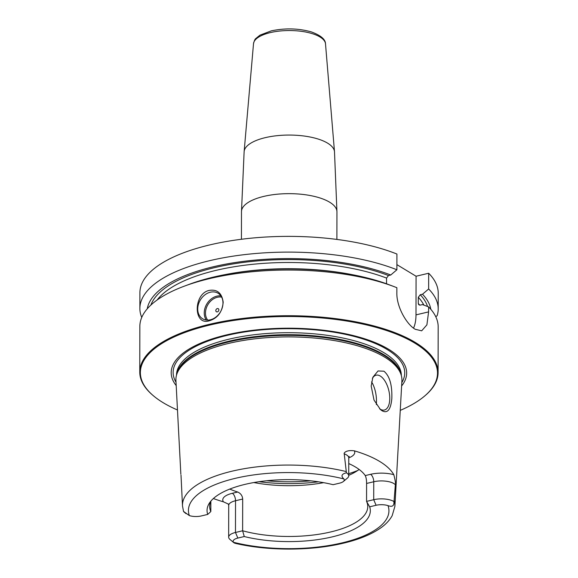 <?xml version="1.0" encoding="UTF-8"?>
<svg xmlns="http://www.w3.org/2000/svg" width="578" height="578" viewBox="0 0 578 578"><rect width="100%" height="100%" fill="white"/><g stroke="black" fill="none" stroke-linecap="round" stroke-linejoin="round"><path stroke-width="0.87" d="M139.847 326.382A149.167 56.601 0.1 0 1 184.093 286.247A149.167 56.601 0.1 0 1 394.066 286.616A149.167 56.601 0.1 0 1 396.855 287.7L396.848 292.67C396.45 307.12 406.919 324.663 415.228 329.279L421.68 330.818L426.896 324.858L428.601 311.889L428.616 306.911A149.167 56.601 0.1 0 1 438.175 326.902L438.095 372.586A149.167 56.601 -179.9 0 0 415.206 342.386A149.167 56.601 0.1 0 0 247.659 317.871A149.167 56.601 0.1 0 0 139.768 372.066L139.847 326.382M177.475 409.99A148.568 56.377 -179.9 0 1 163.162 402.7A148.568 56.377 0.1 0 1 153.394 395.764L152.852 395.301A149.167 56.601 0.1 0 1 139.768 372.066M209.59 290.344C217.35 289.246 221.88 293.191 223.187 302.178C222.255 311.961 217.704 318.131 209.532 320.703C193.117 326.447 193.175 293.169 209.59 290.344M210.334 319.807A14.92 11.676 121.2 0 1 202.632 318.767A14.92 11.676 121.2 0 1 198.406 304.396A14.92 11.676 121.2 0 1 210.378 292.201A14.92 11.676 -58.8 0 1 218.079 293.241A14.92 11.676 -58.8 0 1 222.299 307.619A14.92 11.676 -58.8 0 1 210.334 319.807M220.912 295.907A14.92 11.676 -58.8 0 0 216.887 296.146A14.92 11.676 121.2 0 0 205.761 306.037A14.92 11.676 121.2 0 0 206.31 320.039M207.719 320.125A14.024 10.975 121.2 0 1 206.78 306.846A14.024 10.975 121.2 0 1 217.364 297.258A14.024 10.975 -58.8 0 1 221.641 297.114M217.342 311.889A1.792 1.402 121.2 0 1 215.825 310.588A1.792 1.402 121.2 0 1 217.342 308.573A1.792 1.402 -58.8 0 1 218.86 309.873A1.792 1.402 -58.8 0 1 217.342 311.889M141.747 317.423A149.167 56.601 0.1 0 1 139.876 308.45A149.167 56.601 0.1 0 1 233.57 256.09A149.167 56.601 0.1 0 1 396.884 269.767L390.742 275.012L388.488 275.547L386.545 278.076L386.538 283.791M396.884 269.767L396.913 254.031A149.167 56.601 0.1 0 0 233.599 240.347A149.167 56.601 0.1 0 0 139.905 292.714L139.876 308.45M413.53 328.116A29.832 14.71 76.7 0 0 416.001 314.873L416.073 276.233L428.674 273.242A149.167 56.601 0.1 0 1 438.232 293.234L438.203 308.97A149.167 56.601 0.1 0 1 437.127 315.725L435.761 316.715M416.073 276.233L396.891 264.63M430.82 309.302A142.072 53.913 -179.9 0 0 422.504 294.224L428.645 288.986L428.674 273.242M428.645 288.986A149.167 56.601 0.1 0 1 438.203 308.97M400.258 410.38A148.568 56.377 -179.9 0 0 424.389 396.241L424.931 395.778A149.167 56.601 -179.9 0 0 438.095 372.586M390.742 275.012A142.072 53.913 -179.9 0 0 239.769 261.863A142.072 53.913 -179.9 0 0 147.26 308.804M422.504 294.224L420.249 294.758L418.306 297.294L418.291 303.501L418.732 304.714L420.228 305.112L422.489 304.577L428.616 306.911M184.093 286.247L189.093 284.383A142.072 53.913 0.1 0 1 389.081 284.73L394.066 286.616M424.389 396.241A148.568 56.377 -179.9 0 0 414.701 343.057A148.568 56.377 0.1 0 0 218.795 323.08A148.568 56.377 0.1 0 0 153.394 395.764M176.196 385.591A117.731 44.672 0.1 0 1 240.188 332.14A117.731 44.672 0.1 0 1 388.597 349.249A117.731 44.672 -179.9 0 1 401.616 385.981M180.849 474.198L175.929 380.461A113.013 42.88 0.1 0 1 176.601 374.869A113.013 42.88 0.1 0 1 263.676 337.942A113.013 42.88 0.1 0 1 384.587 357.096A113.013 42.88 -179.9 0 1 401.255 375.267A113.013 42.88 -179.9 0 1 401.905 380.859L394.89 506.379A106.215 40.301 -179.9 0 0 394.102 500.555L395.352 484.776C395.814 483.909 395.309 480.556 393.828 474.711A107.421 40.763 0.1 0 0 379.674 461.446A107.421 40.763 0.1 0 0 354.35 450.833C345.846 449.662 343.578 453.253 344.228 453.846L346.417 472.811C341.562 473.967 340.724 476.012 343.903 478.945A100.254 38.04 -179.9 0 0 235.325 478.331A100.254 38.04 -179.9 0 0 189.353 515.59A10.086 3.829 0.1 0 0 201.289 515.944L207.712 514.42L210.833 511.544L210.854 501.148M383.922 371.199C389.637 375.91 392.267 385.027 391.826 398.56C390.786 409.643 387.535 413.711 382.065 410.763L380.432 409.556L374.009 400.055L371.184 386.068L372.861 377.253L378.041 370.953L383.922 371.199M228.404 504.088L223.411 501.82A108.173 41.045 0.1 0 1 213.383 498.532M242.681 499.038L235.528 500.736L235.47 532.475L242.623 530.777L244.263 536.536A81.642 30.981 0.1 0 0 332.148 536.904A81.642 30.981 0.1 0 0 369.667 506.805L366.56 501.393A79.056 29.998 0.1 0 1 367.752 506.61A79.056 29.998 0.1 0 1 324.785 533.219A79.056 29.998 0.1 0 1 242.623 530.777L242.681 499.038C242.42 495.743 240.751 493.41 237.688 492.03A79.056 29.998 0.1 0 1 229.755 489.082M181.008 475.13L182.504 506.01A106.215 40.301 0.1 0 1 236.893 470.102A106.215 40.301 0.1 0 1 346.171 471.561M379.573 408.747A17.896 8.822 76.7 0 0 384.37 410.033A17.896 8.822 76.7 0 0 389.767 398.379A17.896 8.822 76.7 0 0 376.112 375.194A17.896 8.822 76.7 0 0 372.398 378.489M376.35 404.6L376.48 401.529C376.509 395.085 375.252 389.175 372.702 383.785L371.553 381.928M359.148 469.473A79.056 29.998 0.1 0 1 348.729 475.34A92.48 35.092 0.1 0 0 348.751 475.333M323.651 482.666A79.056 29.998 0.1 0 1 253.821 482.551M348.751 463.57A79.056 29.998 -179.9 0 1 355.665 467.14A79.056 29.998 0.1 0 1 365.253 475.578L370.577 474.314A20.526 7.789 0.1 0 1 393.828 474.711M369.667 506.805L376.09 505.28L373.713 499.695L366.56 501.393L366.589 483.454C366.604 480.094 366.156 477.471 365.253 475.578M210.833 511.544A79.056 29.998 0.1 0 1 209.641 506.335A79.056 29.998 0.1 0 1 210.826 501.184M183.529 511.429L189.353 515.59M394.102 500.555L393.864 501.509C394.319 505.858 392.368 507.231 388.026 505.634A10.086 3.829 0.1 0 0 376.09 505.28M244.263 536.536L237.847 538.06A10.086 3.829 -179.9 0 0 233.476 542.28L234.733 543.204C266.798 550.906 309.483 551.051 341.735 543.573C357.464 540.011 370.101 535.04 379.63 528.675C385.28 524.896 389.456 520.568 392.173 515.684L394.89 506.379M237.847 538.06L235.47 532.475A14.558 5.527 -179.9 0 0 228.664 537.143A14.558 5.527 -179.9 0 0 229.936 539.411L233.931 542.785M207.712 514.42A81.642 30.981 0.1 0 1 209.381 503.135A81.642 30.981 0.1 0 1 333.116 484.689L339.532 483.165A10.086 3.829 -179.9 0 0 343.361 481.503A10.086 3.829 -179.9 0 0 343.903 478.945M366.589 483.454L373.749 481.756L373.713 499.695A14.558 5.527 0.1 0 1 393.864 501.509M343.361 481.503L347.45 478.064A14.558 5.527 -179.9 0 0 348.729 475.802A14.558 5.527 -179.9 0 0 346.417 472.811M336.895 239.429L336.945 211.851A47.736 18.113 0.1 0 0 312.308 195.949A47.736 18.113 0.1 0 0 263.799 196.397A47.736 18.113 -179.9 0 0 241.481 211.685L241.431 239.263M334.496 151.739L325.501 43.827A36.017 13.67 0.1 0 0 306.419 32.166A36.017 13.67 0.1 0 0 270.331 32.606A36.017 13.67 -179.9 0 0 253.511 43.704L244.133 151.581A45.207 17.152 -179.9 0 1 265.251 137.658A45.207 17.152 0.1 0 1 310.545 137.102A45.207 17.152 0.1 0 1 334.496 151.739L336.945 211.851M150.872 305.083A139.471 52.923 0.1 0 1 245.151 262.202A139.471 52.923 0.1 0 1 388.488 275.547M420.249 294.758A139.471 52.923 0.1 0 1 427.539 306.499M386.545 278.076A137.232 52.071 -179.9 0 0 157.144 299.989M423.876 305.105A137.232 52.071 -179.9 0 0 418.306 297.294M353.498 274.911A137.232 52.071 -179.9 0 0 224.705 274.687M419.773 305.162A137.232 52.071 -179.9 0 0 418.291 303.501M416.001 314.873L428.601 311.889M176.023 382.246A115.817 43.95 0.1 0 1 244.588 331.967A115.817 43.95 0.1 0 1 386.971 349.387A115.817 43.95 -179.9 0 1 401.804 382.636M401.342 375.577L401.342 375.563A112.414 42.656 -179.9 0 0 384.088 352.797A112.414 42.656 0.1 0 0 257.824 334.322A112.414 42.656 0.1 0 0 176.507 375.165L176.507 375.18M176.76 374.313A112.414 42.656 0.1 0 1 261.444 335.955A112.414 42.656 0.1 0 1 384.088 354.791A112.414 42.656 -179.9 0 1 401.096 374.703M401.255 375.267L400.764 373.576A112.515 42.693 -179.9 0 0 384.175 355.484A112.515 42.693 0.1 0 0 263.785 336.418A112.515 42.693 0.1 0 0 177.092 373.186L176.601 374.869M237.688 492.03L232.356 493.294A20.526 7.789 -179.9 0 0 223.411 501.82M357.746 470.47A93.976 35.655 0.1 0 1 348.736 473.685M310.848 480.831A93.976 35.655 0.1 0 1 266.631 480.752M318.442 481.806A92.48 35.092 0.1 0 1 259.038 481.705M233.476 542.28A100.254 38.04 -179.9 0 0 342.053 542.894A100.254 38.04 -179.9 0 0 388.026 505.634M232.356 493.294A5.968 2.941 -103.3 0 1 235.528 500.736A14.558 5.527 -179.9 0 0 228.715 505.396L228.664 537.143M370.577 474.314A5.968 2.941 76.7 0 1 373.749 481.756A14.558 5.527 0.1 0 1 395.352 484.776M349.199 456.389L348.765 457.863A20.526 7.789 -179.9 0 0 354.35 450.833M348.729 475.802L348.765 457.863A14.558 5.527 -179.9 0 0 344.228 453.846M244.133 151.581L241.481 211.685M325.501 43.827C325.472 39.376 320.797 35.417 311.491 31.956C298.595 28.293 285.178 27.939 271.226 30.88L259.963 35.164L255.888 38.473C255.071 38.928 254.277 40.677 253.511 43.704M186.022 513.654L183.71 511.703M183.537 511.479L182.504 506.01M228.288 503.922L228.715 505.396"/></g></svg>
